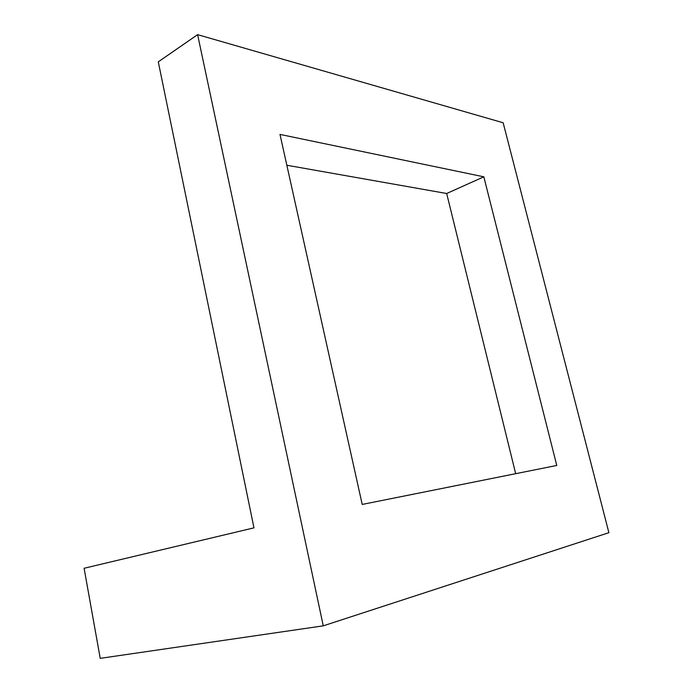 <?xml version="1.0" encoding="UTF-8"?>
<svg xmlns="http://www.w3.org/2000/svg" width="693" height="693" viewBox="0 0 693 693"><rect width="100%" height="100%" fill="white"/><g stroke="black" fill="none" stroke-linecap="round" stroke-linejoin="round"><path stroke-width="1.04" d="M197.609 34.65L158.281 61.85L253.967 527.858L84.104 568.269L100.225 658.35L323.259 625.84L197.609 34.65L503.153 122.765L608.896 532.683L323.259 625.84M483.827 176.819L556.774 465.453L362.214 504.435L279.989 134.407L483.827 176.819L446.682 193.503L515.679 473.691M286.841 165.246L446.682 193.503"/></g></svg>
